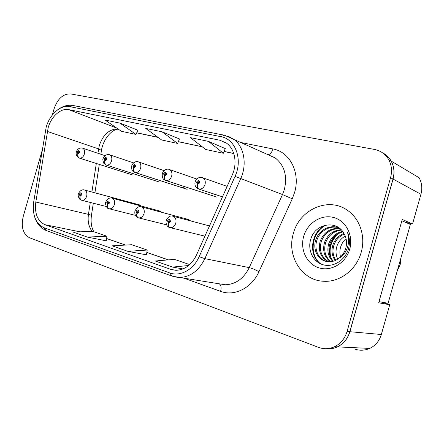 <?xml version="1.0" encoding="UTF-8"?>
<svg xmlns="http://www.w3.org/2000/svg" width="444" height="444" viewBox="0 0 444 444"><rect width="100%" height="100%" fill="white"/><g stroke="black" fill="none" stroke-linecap="round" stroke-linejoin="round"><path stroke-width="0.67" d="M153.918 180.292L157.121 179.648M181.835 187.612L185.392 186.885M211.544 195.404L215.518 194.572M127.633 173.399L130.536 172.827M405.289 222.239L412.548 223.987L420.934 194.294C422.51 188.339 421.894 182.817 419.086 177.722L391.225 161.128C389.122 157.431 386.208 154.651 382.489 152.769M354.473 348.967C359.623 350.793 364.702 350.61 369.708 348.423C375.48 345.637 379.354 340.998 381.335 334.504L389.738 304.739L381.146 302.009M326.185 348.684C330.081 349.145 333.838 348.54 337.462 346.869C343.601 343.828 347.752 338.772 349.905 331.707L393.068 179.065C394.788 172.588 394.172 166.611 391.225 161.128M389.738 304.739L378.693 302.78L402.236 219.453L412.548 223.987M161.866 212.349L160.056 211.094L157.931 211.294M190.654 220.923L188.639 219.525L186.286 219.763M134.81 204.296L133.172 203.174L131.252 203.341M293.367 233.505C286.452 255.566 301.62 280.708 323.876 281.263C339.86 282.323 356.499 269.774 361.172 252.381C365.884 236.402 359.807 218.52 347.397 210.284C328.166 196.392 299.312 209.757 293.367 233.505C286.452 255.566 301.62 280.708 323.876 281.263C339.86 282.323 356.499 269.774 361.172 252.381C365.884 236.402 359.807 218.52 347.397 210.284C328.166 196.392 299.312 209.757 293.367 233.505M48.163 127.722C51.215 116.472 60.889 107.82 68.77 109.629L219.858 140.243L226.085 142.863C234.821 148.496 237.734 163.137 232.218 175.03L196.459 255.095C191.536 265.013 184.621 270.08 175.724 270.296L170.663 269.353L44.866 224.658C37.501 221.084 34.482 213.542 35.814 202.037L48.163 127.722M46.17 127.262L33.711 201.909C32.184 215.001 35.609 223.598 43.995 227.711L169.652 272.894C180.109 276.939 193.445 269.847 199.145 256.671L235.048 176.379C243.057 159.474 235.353 138.917 220.879 136.663L69.636 106.616C60.628 104.595 49.645 114.469 46.17 127.262M326.318 348.679C330.142 349.095 333.827 348.485 337.379 346.847C343.523 343.806 347.674 338.75 349.828 331.679L392.99 179.054C394.71 172.572 394.094 166.589 391.142 161.105C389.077 157.487 386.236 154.734 382.611 152.858M225.247 148.573L208.403 141.353L190.448 137.651L205.689 149.456L223.365 153.263L225.263 148.546M137.823 130.209L119.924 123.105L105.139 120.058L121.384 131.296L136.031 134.449L137.834 130.175M179.459 138.955L161.999 131.785L145.749 128.433L161.572 139.954L177.622 143.412L179.476 138.922M42.08 150.71L23.216 216.544C20.907 227.045 23.005 234.11 29.52 237.745L318.354 347.325C323.809 349.317 329.204 349.112 334.548 346.709C340.726 343.65 344.899 338.556 347.075 331.435L390.548 177.717C392.28 171.19 391.664 165.168 388.7 159.651C385.431 154.079 380.652 150.666 374.375 149.417L70.713 93.917C63.248 93.656 57.714 98.579 54.118 108.691L52.287 115.085M87.351 237.079L106.96 236.236L92.785 231.38L73.11 232.068L87.351 237.079L106.233 240.815M189.721 264.618L174.387 259.357L155.295 261L172.588 267.088L183.033 268.925M127.883 251.354L147.219 250.044L131.679 244.716L112.227 245.837L127.883 251.354L146.426 254.823M161.999 131.785L177.622 143.412M119.924 123.105L136.031 134.449M208.403 141.353L223.365 153.263M147.219 250.044L146.42 254.85M106.96 236.236L106.227 240.837M172.588 267.088L188.706 265.501M127.972 173.493L79.57 158.147C78.138 157.47 77.611 156.083 77.978 153.985L79.587 152.586C79.421 150.227 78.632 150.033 77.234 151.992L77.878 153.957L78.194 152.958L77.939 152.17L78.632 151.626L78.882 152.409L78.194 152.958L77.978 153.985M77.878 153.957C77.384 156.027 77.844 157.398 79.265 158.064L133.067 175.125M140.526 205.161L84.416 189.982C86.58 190.892 87.329 192.974 86.658 196.215C85.609 199.14 83.988 200.494 81.785 200.283L106.238 206.488L81.724 200.272C80.286 199.672 79.754 198.313 80.131 196.193L81.768 194.833C81.596 192.396 80.797 192.152 79.365 194.106L80.025 196.165L80.353 195.149L80.087 194.322L80.741 193.784L81.047 194.616L80.392 195.16L80.131 196.193M80.025 196.165C79.532 198.146 79.948 199.467 81.269 200.127L81.502 200.194M154.296 180.397L106.477 165.118C105.062 164.435 104.545 163.015 104.934 160.845L106.632 159.413C106.432 156.971 105.594 156.76 104.118 158.78L104.823 160.817L105.156 159.785L104.873 158.969L105.611 158.414L105.877 159.218L105.156 159.785L104.934 160.845M104.823 160.817C104.307 162.948 104.745 164.358 106.149 165.035L159.296 182.012M182.273 187.734L135.209 172.561C133.816 171.878 133.317 170.413 133.722 168.171L135.52 166.7C135.281 164.169 134.382 163.941 132.834 166.023L133.605 168.143L133.944 167.072L133.638 166.228L134.427 165.656L134.71 166.5L133.944 167.072M133.605 168.143C133.056 170.346 133.478 171.789 134.859 172.472L132.9 171.218C131.912 170.552 131.524 168.759 131.729 165.84M187.152 189.327L134.859 172.472M133.927 167.066L133.722 168.171M212.049 195.549L165.956 180.53C164.591 179.842 164.119 178.338 164.541 176.013L166.45 174.503C166.167 171.872 165.207 171.634 163.57 173.776L164.413 175.985L164.768 174.881L164.43 173.998L165.273 173.415L165.584 174.287L164.818 174.892L164.541 176.013M164.413 175.985C163.842 178.266 164.23 179.748 165.584 180.431L165.434 180.381C164.252 179.764 161.788 179.198 162.315 173.576M216.783 197.114L165.584 180.431M222.477 196.842L198.945 189.077C197.613 188.384 197.169 186.835 197.608 184.432L199.639 182.884C199.312 180.142 198.279 179.887 196.548 182.101L197.475 184.399L197.846 183.255L197.475 182.334L198.385 181.746L198.712 182.645L197.846 183.255M197.475 184.399C196.87 186.763 197.225 188.284 198.54 188.972L197.175 188.284C195.21 186.652 194.522 184.51 195.127 181.868M222.466 196.864L198.54 188.972M197.802 183.239L197.608 184.432M397.33 270.601L400.199 264.569L400.91 257.931M346.054 238.667C343.39 240.981 341.558 243.861 340.548 247.314C339.654 250.549 339.649 253.752 340.526 256.932M337.723 259.157C335.792 254.984 335.525 250.671 336.924 246.22C338.361 241.875 341.136 238.478 345.238 236.025M335.187 260.539C331.94 255.933 331.169 250.749 332.867 244.999C334.804 239.471 338.5 235.625 343.961 233.461M335.808 260.256C332.895 255.716 332.256 250.732 333.888 245.31C335.692 240.071 339.166 236.319 344.305 234.049M332.767 261.35C328.144 256.649 326.795 250.782 328.726 243.756C331.235 237.046 335.853 232.917 342.59 231.368M333.366 261.194C329.093 256.493 327.894 250.788 329.77 244.067C332.134 237.651 336.524 233.577 342.94 231.851M330.419 261.727C324.342 257.137 322.366 250.721 324.497 242.485C327.567 234.632 333.111 230.364 341.125 229.687M331.002 261.671C325.291 257.032 323.482 250.743 325.563 242.807C328.493 235.242 333.799 230.997 341.497 230.07M328.133 261.716C320.529 257.487 317.882 250.644 320.185 241.186C323.87 232.129 330.38 227.866 339.71 228.405M328.699 261.755C321.484 257.409 319.008 250.66 321.273 241.514C324.792 232.773 331.052 228.494 340.049 228.682M338.828 258.358C342.213 255.794 344.533 252.403 345.782 248.179C347.186 242.807 346.553 237.856 343.884 233.333C336.452 219.447 315.401 223.865 311.022 238.472C307.131 249.206 312.609 261.422 322.438 264.563C332.256 267.832 344.061 261.288 348.052 250.194L348.468 248.868C350.044 243.007 349.689 237.407 347.402 232.073C349.134 237.668 349.028 243.146 347.091 248.518C345.31 253.052 342.557 256.332 338.828 258.358L338.356 258.708C334.732 261.316 330.83 262.249 326.667 261.51C317.726 260.001 312.554 249.245 315.778 239.86C318.781 230.314 329.742 224.081 338.961 227.833M326.451 261.472C318.287 259.263 313.864 249.029 316.888 240.193C319.763 231.074 330.009 224.869 338.977 227.844M303.674 236.375C299.85 249.511 306.798 264.208 319.042 267.876C331.224 271.756 345.876 263.07 349.706 249.189C353.718 235.359 345.765 220.396 333.339 217.421C320.962 214.236 307.32 223.188 303.674 236.375M320.64 263.853C308.808 254.95 311.272 232.195 326.196 225.014M330.924 257.953C328.632 248.451 331.18 240.298 338.578 233.483M319.68 263.381C308.608 254.479 310.678 232.983 324.681 225.369M329.936 255.827C328.638 247.891 330.791 240.909 336.386 234.87M401.87 220.746L410.367 224.448L388.106 303.269L379.021 301.626M160.129 211.116L111.916 198.129C114.241 199.09 115.063 201.249 114.38 204.612C113.298 207.614 111.588 209.007 109.252 208.785L135.381 215.351L109.152 208.763C107.737 208.164 107.226 206.771 107.615 204.59L109.352 203.191C109.141 200.666 108.286 200.405 106.788 202.414L107.504 204.551L107.842 203.502L107.553 202.647L108.247 202.092L108.58 202.958L107.886 203.519L107.615 204.59M107.504 204.551C106.987 206.61 107.387 207.964 108.697 208.625L108.935 208.691M188.739 219.552L141.314 206.837C143.817 207.848 144.722 210.101 144.023 213.592C142.907 216.678 141.109 218.109 138.622 217.882L166.594 224.825L138.478 217.849C137.091 217.244 136.602 215.812 137.007 213.564L138.844 212.132C138.6 209.507 137.684 209.229 136.103 211.3L136.891 213.525L137.24 212.437L136.924 211.549L137.651 210.978L138.023 211.882L137.29 212.454L137.007 213.564M136.891 213.525C136.347 215.656 136.719 217.044 138.012 217.704L138.262 217.771M204.917 236.153L169.902 227.578C168.548 226.973 168.087 225.508 168.515 223.182L170.463 221.717C170.174 218.981 169.192 218.687 167.516 220.823L168.387 223.143L168.748 222.017L168.398 221.09L169.17 220.502L169.58 221.445L168.809 222.033L168.515 223.182M168.387 223.143C167.81 225.347 168.159 226.779 169.43 227.433L169.686 227.5M420.934 194.294L393.068 179.065M381.335 334.504L349.905 331.707M68.77 109.629L116.733 128.077M117.832 128.838C109.257 129.132 103.086 134.676 99.328 145.471L97.902 153.263M241.275 142.596L272.96 148.951C271.8 152.536 270.157 154.434 268.037 154.645M272.96 148.951C289.738 151.759 300.616 172.622 294.588 192.502L292.263 198.823L258.963 271.689C251.72 288.112 234.31 296.653 220.618 291.364L183.966 278.177M235.048 176.379L282.501 194.566L284.365 189.494C287.501 175.857 284.46 165.346 275.236 157.953L267.776 154.584M34.848 217.549C37.096 224.109 41.042 228.494 46.692 230.708L43.995 227.711M169.652 272.894L172.078 276.113L179.604 277.483L175.147 276.989M199.145 256.671L204.862 258.636C198.873 270.696 190.454 276.978 179.604 277.483L225.291 284.765C235.681 284.365 243.662 278.654 249.239 267.621L282.501 194.566L292.263 198.823M228.288 136.319L233.5 139.077C244.017 146.276 247.43 164.175 240.67 178.727L204.862 258.636L249.239 267.621C251.981 268.298 255.222 269.658 258.963 271.689M220.879 136.663L224.486 135.231L73.388 105.55L69.636 106.616M390.548 177.717L392.99 179.054M347.075 331.435L349.828 331.679M219.264 283.816C221.079 285.092 221.528 287.607 220.618 291.364M170.663 269.353L176.224 270.302M219.858 140.243L226.479 143.14M233.755 153.469L224.109 151.41M202.175 146.731L178.349 141.653M157.92 137.29L136.735 132.773M47.33 131.43L98.574 148.907L101.46 150.366L100.86 154.251M35.814 202.037L88.45 214.374C87.518 221.206 88.739 226.878 92.113 231.402M96.32 163.475L91.908 192.013M90.299 202.442L88.45 214.374L91.453 215.307C90.587 222.289 91.42 227.778 93.945 231.774M44.866 224.658L79.892 231.829M106.593 238.55L125.463 245.077M146.814 252.458L168.287 259.884M91.397 215.64L93.318 203.208M101.354 151.054L101.46 150.366C103.291 138.978 111.849 129.276 118.309 129.171M273.038 156.571L272.827 156.865M105.045 155.65L82.578 148.152C84.438 149.123 85.043 151.065 84.404 153.979C83.361 156.893 81.746 158.28 79.57 158.147M133.566 162.893L109.624 154.806C111.583 155.844 112.232 157.859 111.577 160.845C110.495 163.847 108.797 165.273 106.477 165.118M106.099 165.018L103.918 163.414C102.842 160.828 102.581 159.224 103.136 158.613M164.069 170.663L138.511 161.921C140.576 163.031 141.275 165.118 140.609 168.176C139.483 171.279 137.684 172.744 135.209 172.561M196.759 179.026L169.442 169.541C171.617 170.735 172.366 172.899 171.689 176.024C170.513 179.237 168.603 180.741 165.956 180.53M202.253 177.578L202.658 177.733C204.934 179.026 205.727 181.263 205.039 184.449C203.813 187.779 201.781 189.322 198.945 189.077M209.479 225.941L172.81 216.167C175.513 217.233 176.507 219.58 175.796 223.215C174.647 226.385 172.755 227.855 170.113 227.628L169.941 227.589M369.708 348.423L337.462 346.869M267.982 154.673L224.486 135.231M46.692 230.708L172.078 276.113M57.198 110.173C62.338 106.116 67.732 104.573 73.388 105.55M388.7 159.651L391.142 161.105M334.548 346.709L337.379 346.847M106.599 238.5L125.591 245.066M146.825 252.408L168.415 259.873M99.295 164.413L94.916 192.824M233.783 153.557L224.081 151.487M202.314 146.842L178.322 141.719M158.064 137.401L136.708 132.839M82.578 148.152C79.687 147.513 77.617 148.729 76.368 151.804M76.357 151.848C75.685 154.457 76.634 156.521 79.198 158.042M84.416 189.982C83.466 189.438 79.942 189.81 78.483 193.795M78.477 193.823C77.406 195.615 79.487 200.122 81.269 200.127M109.624 154.806C107.476 153.33 103.014 156.71 103.152 158.564M138.511 161.921C137.485 161.155 133.45 161.283 131.746 165.779M169.442 169.541C168.098 168.637 163.969 169.036 162.338 173.504M227.145 186.391L202.658 177.733C201.06 176.684 196.759 177.267 195.149 181.79M111.916 198.129C110.8 197.552 107.243 198.057 105.794 202.064M105.783 202.098C104.701 202.403 106.582 208.991 108.697 208.625M141.314 206.837C139.089 205.961 136.98 207.315 134.982 210.906M134.97 210.939C134.088 215.473 137.041 217.627 138.012 217.704M172.81 216.167C170.274 215.379 168.087 216.783 166.25 220.374M204.923 236.153L169.902 227.578M166.239 220.413C165.323 224.925 168.226 227.273 169.43 227.433"/></g></svg>

